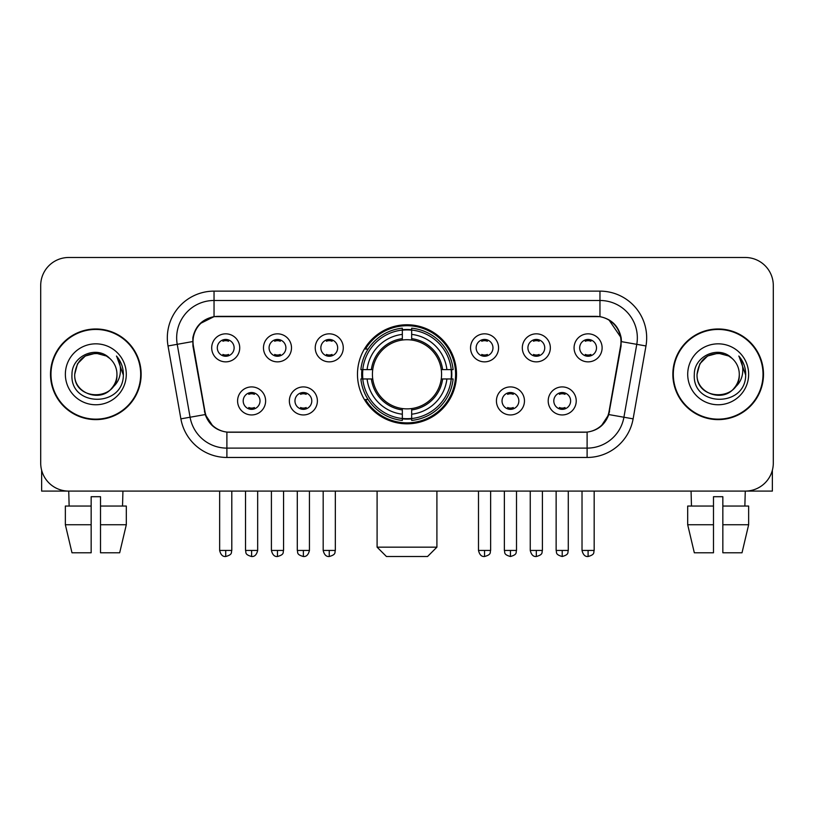 <?xml version="1.0" encoding="UTF-8"?>
<svg xmlns="http://www.w3.org/2000/svg" width="814" height="814" viewBox="0 0 814 814"><rect width="100%" height="100%" fill="white"/><g stroke="black" fill="none" stroke-linecap="round" stroke-linejoin="round"><path stroke-width="1.22" d="M357.478 374.298A49.522 49.522 0 0 0 407 423.819A49.522 49.522 0 0 0 456.522 374.298A49.522 49.522 0 0 0 407 324.766A49.522 49.522 0 0 0 357.478 374.298M317.389 400.926A14.021 14.021 0 0 1 303.368 414.947A14.021 14.021 0 0 1 289.357 400.926A14.021 14.021 0 0 1 303.368 386.915A14.021 14.021 0 0 1 317.389 400.926M294.963 400.926A8.415 8.415 0 0 0 303.368 409.34A8.415 8.415 0 0 0 311.782 400.926A8.415 8.415 0 0 0 303.368 392.521A8.415 8.415 0 0 0 294.963 400.926M524.46 400.926A14.021 14.021 0 0 1 510.439 414.947A14.021 14.021 0 0 1 496.428 400.926A14.021 14.021 0 0 1 510.439 386.915A14.021 14.021 0 0 1 524.46 400.926M502.035 400.926A8.415 8.415 0 0 0 510.439 409.34A8.415 8.415 0 0 0 518.854 400.926A8.415 8.415 0 0 0 510.439 392.521A8.415 8.415 0 0 0 502.035 400.926M576.231 400.926A14.021 14.021 0 0 1 562.209 414.947A14.021 14.021 0 0 1 548.198 400.926A14.021 14.021 0 0 1 562.209 386.915A14.021 14.021 0 0 1 576.231 400.926M553.805 400.926A8.415 8.415 0 0 0 562.209 409.34A8.415 8.415 0 0 0 570.624 400.926A8.415 8.415 0 0 0 562.209 392.521A8.415 8.415 0 0 0 553.805 400.926M265.618 400.926A14.021 14.021 0 0 1 251.607 414.947A14.021 14.021 0 0 1 237.586 400.926A14.021 14.021 0 0 1 251.607 386.915A14.021 14.021 0 0 1 265.618 400.926M243.193 400.926A8.415 8.415 0 0 0 251.607 409.34A8.415 8.415 0 0 0 260.012 400.926A8.415 8.415 0 0 0 251.607 392.521A8.415 8.415 0 0 0 243.193 400.926M291.504 347.853A14.021 14.021 0 0 1 277.482 361.864A14.021 14.021 0 0 1 263.471 347.853A14.021 14.021 0 0 1 277.482 333.832A14.021 14.021 0 0 1 291.504 347.853M269.078 347.853A8.415 8.415 0 0 0 277.482 356.257A8.415 8.415 0 0 0 285.897 347.853A8.415 8.415 0 0 0 277.482 339.438A8.415 8.415 0 0 0 269.078 347.853M343.274 347.853A14.021 14.021 0 0 1 329.253 361.864A14.021 14.021 0 0 1 315.242 347.853A14.021 14.021 0 0 1 329.253 333.832A14.021 14.021 0 0 1 343.274 347.853M320.848 347.853A8.415 8.415 0 0 0 329.253 356.257A8.415 8.415 0 0 0 337.668 347.853A8.415 8.415 0 0 0 329.253 339.438A8.415 8.415 0 0 0 320.848 347.853M498.575 347.853A14.021 14.021 0 0 1 484.554 361.864A14.021 14.021 0 0 1 470.543 347.853A14.021 14.021 0 0 1 484.554 333.832A14.021 14.021 0 0 1 498.575 347.853M476.149 347.853A8.415 8.415 0 0 0 484.554 356.257A8.415 8.415 0 0 0 492.969 347.853A8.415 8.415 0 0 0 484.554 339.438A8.415 8.415 0 0 0 476.149 347.853M550.345 347.853A14.021 14.021 0 0 1 536.324 361.864A14.021 14.021 0 0 1 522.313 347.853A14.021 14.021 0 0 1 536.324 333.832A14.021 14.021 0 0 1 550.345 347.853M527.92 347.853A8.415 8.415 0 0 0 536.324 356.257A8.415 8.415 0 0 0 544.739 347.853A8.415 8.415 0 0 0 536.324 339.438A8.415 8.415 0 0 0 527.92 347.853M602.116 347.853A14.021 14.021 0 0 1 588.095 361.864A14.021 14.021 0 0 1 574.074 347.853A14.021 14.021 0 0 1 588.095 333.832A14.021 14.021 0 0 1 602.116 347.853M579.68 347.853A8.415 8.415 0 0 0 588.095 356.257A8.415 8.415 0 0 0 596.499 347.853A8.415 8.415 0 0 0 588.095 339.438A8.415 8.415 0 0 0 579.68 347.853M239.733 347.853A14.021 14.021 0 0 1 225.722 361.864A14.021 14.021 0 0 1 211.701 347.853A14.021 14.021 0 0 1 225.722 333.832A14.021 14.021 0 0 1 239.733 347.853M217.307 347.853A8.415 8.415 0 0 0 225.722 356.257A8.415 8.415 0 0 0 234.127 347.853A8.415 8.415 0 0 0 225.722 339.438A8.415 8.415 0 0 0 217.307 347.853M193.396 345.97A25.234 25.234 0 0 1 218.244 316.361L595.756 316.361A25.234 25.234 0 0 1 620.604 345.97L609.065 411.385A25.234 25.234 0 0 1 584.218 432.234L229.782 432.234A25.234 25.234 0 0 1 204.935 411.385L193.396 345.97M361.925 378.968A45.319 45.319 0 0 1 361.925 369.627M50.509 374.298A45.319 45.319 0 0 0 95.828 419.617A45.319 45.319 0 0 0 141.148 374.298A45.319 45.319 0 0 0 95.828 328.978A45.319 45.319 0 0 0 50.509 374.298M672.852 374.298A45.319 45.319 0 0 0 718.172 419.617A45.319 45.319 0 0 0 763.491 374.298A45.319 45.319 0 0 0 718.172 328.978A45.319 45.319 0 0 0 672.852 374.298M192.826 337.851C195.248 326.16 202.32 319.088 214.041 316.636L599.959 316.636C611.67 319.078 618.742 326.149 621.174 337.851L621.072 345.97L608.76 414.56C605.077 424.715 597.852 430.575 587.108 432.112L226.892 432.112C216.168 430.596 208.954 424.735 205.24 414.56L192.928 345.97L192.826 337.851M199.99 323.687L214.041 316.636L214.041 300.478L599.959 300.478A37.373 37.373 0 0 1 636.772 344.342L623.921 417.226A37.373 37.373 0 0 1 587.108 448.117L226.892 448.117A37.373 37.373 0 0 1 190.079 417.226L177.228 344.342A37.373 37.373 0 0 1 214.041 300.478L214.041 291.127L599.959 291.127L599.959 316.636M608.841 319.739L621.174 337.851L621.458 341.646L645.97 345.96L633.119 418.854A46.724 46.724 0 0 1 587.108 457.458L226.892 457.458A46.724 46.724 0 0 1 180.881 418.854L168.03 345.96A46.724 46.724 0 0 1 214.041 291.127M229.314 432.234L226.892 432.112L226.892 457.458M587.108 457.458L587.108 432.112L584.686 432.234M633.119 418.854L608.76 414.56L601.22 426.058M212.942 426.2L205.24 414.56L180.881 418.854M609.533 411.385L609.381 412.179M204.619 412.179L204.467 411.385M168.03 345.96L192.542 341.585M773.3 285.521A28.032 28.032 0 0 0 745.268 257.489L68.732 257.489A28.032 28.032 0 0 0 40.7 285.521L40.7 463.064A28.032 28.032 0 0 0 68.732 491.096L745.268 491.096A28.032 28.032 0 0 0 773.3 463.064L773.3 285.521L773.3 463.064M40.7 285.521L40.7 463.064M745.268 257.489L68.732 257.489M69.139 506.054L68.732 491.096L745.268 491.096L744.861 506.054M140.69 374.298A44.851 44.851 0 0 0 95.828 329.446A44.851 44.851 0 0 0 50.977 374.298A44.851 44.851 0 0 0 95.828 419.149A44.851 44.851 0 0 0 140.69 374.298M109.666 358.343A21.123 21.123 0 0 1 116.951 374.298C118.244 401.536 73.423 401.536 74.715 374.298L77.544 363.736L85.277 356.003L95.828 353.174L106.39 356.003L109.666 358.343C96.703 344.76 71.754 355.942 71.988 374.298C69.617 406.898 122.476 407.753 123.331 375.875L123.372 374.298C123.29 367.368 120.991 361.284 116.463 356.044C119.902 361.701 121.123 367.786 120.106 374.298C119.119 379.833 116.422 384.361 112.017 387.861A21.123 21.123 0 0 0 116.951 374.298C118.244 401.536 73.423 401.536 74.715 374.298C76.77 359.116 85.47 352.279 100.824 353.775M112.017 387.861C100.804 403.011 73.616 393.325 74.715 374.298M65.364 374.298A30.464 30.464 0 0 0 95.828 404.762A30.464 30.464 0 0 0 126.292 374.298A30.464 30.464 0 0 0 95.828 343.834A30.464 30.464 0 0 0 65.364 374.298M116.667 356.278L123.362 375.091M41.636 470.248L41.636 491.096L150.03 491.096M65.354 506.054L65.354 524.735L71.988 552.777L65.354 524.735L65.354 506.054L91.158 506.054L91.158 496.703L100.509 496.703L100.509 506.054L126.312 506.054L126.312 524.735L119.678 552.777L126.312 524.735L100.509 524.735L100.509 506.054M122.934 491.096L122.527 506.054M91.158 506.054L91.158 552.777L71.988 552.777M65.354 524.735L91.158 524.735M119.678 552.777L100.509 552.777L100.509 524.735M763.023 374.298A44.851 44.851 0 0 0 718.172 329.446A44.851 44.851 0 0 0 673.31 374.298A44.851 44.851 0 0 0 718.172 419.149A44.851 44.851 0 0 0 763.023 374.298M732 358.343A21.123 21.123 0 0 1 739.285 374.298C740.577 401.536 695.756 401.536 697.049 374.298L699.877 363.736L707.61 356.003L718.172 353.174L728.723 356.003L732 358.343C719.047 344.76 694.088 355.942 694.322 374.298C691.951 406.898 744.81 407.753 745.665 375.875L745.705 374.298C745.634 367.368 743.324 361.284 738.797 356.044C742.246 361.701 743.457 367.786 742.439 374.298C741.452 379.833 738.756 384.361 734.35 387.861A21.123 21.123 0 0 0 739.285 374.298C740.577 401.536 695.756 401.536 697.049 374.298C699.104 359.116 707.804 352.279 723.158 353.775M734.35 387.861C723.137 403.011 695.95 393.325 697.049 374.298M687.708 374.298A30.464 30.464 0 0 0 718.172 404.762A30.464 30.464 0 0 0 748.636 374.298A30.464 30.464 0 0 0 718.172 343.834A30.464 30.464 0 0 0 687.708 374.298M739 356.278L745.695 375.091M427.554 556.511L386.447 556.511L377.096 547.171L436.904 547.171L427.554 556.511M411.67 418.528L411.67 420.411A46.347 46.347 0 0 0 453.113 378.968L451.231 378.968A44.475 44.475 0 0 1 411.67 418.528L411.67 414.204A40.181 40.181 0 0 0 446.906 378.968L441.259 378.968A34.575 34.575 0 0 0 411.67 340.038L411.67 330.057A44.475 44.475 0 0 1 451.231 369.627L453.113 369.627A46.347 46.347 0 0 0 411.67 328.184L411.67 330.057M362.769 378.968L360.887 378.968A46.347 46.347 0 0 0 402.33 420.411L402.33 418.528A44.475 44.475 0 0 1 362.769 378.968L367.094 378.968A40.181 40.181 0 0 0 402.33 414.204L402.33 408.557A34.575 34.575 0 0 0 441.259 378.968L442.633 378.968A35.938 35.938 0 0 1 411.67 409.93L411.67 414.204M402.33 330.057L402.33 328.184A46.347 46.347 0 0 0 360.887 369.627L362.769 369.627A44.475 44.475 0 0 1 402.33 330.057L402.33 334.391A40.181 40.181 0 0 0 367.094 369.627L372.741 369.627A34.575 34.575 0 0 0 402.33 408.557L402.33 409.93A35.938 35.938 0 0 1 371.367 378.968L367.094 378.968M362.861 378.968A44.383 44.383 0 0 1 362.861 369.627M411.67 330.158A44.383 44.383 0 0 0 402.33 330.158M451.139 369.627A44.383 44.383 0 0 1 451.139 378.968M451.231 369.627L446.906 369.627A40.181 40.181 0 0 0 411.67 334.391M446.906 378.968L451.231 378.968M402.33 414.204L402.33 418.528M441.259 369.627L446.906 369.627M411.67 408.608L411.67 409.93M402.33 408.557A34.575 34.575 0 0 1 372.741 378.968L371.367 378.968M411.67 418.437A44.383 44.383 0 0 1 402.33 418.437M367.094 369.627L362.769 369.627M402.33 339.977L402.33 334.391M411.67 340.038A34.575 34.575 0 0 0 372.741 369.627L371.367 369.627A35.938 35.938 0 0 1 402.33 338.655M411.67 339.977L411.67 338.655A35.938 35.938 0 0 1 442.633 369.627M368.121 349.064L365.476 349.064A48.596 48.596 0 0 1 455.596 374.298A48.596 48.596 0 0 1 365.476 399.521L368.121 399.521M222.914 355.779L222.914 354.446A7.173 7.173 0 0 0 228.52 354.446L228.52 355.779M228.52 339.916L228.52 341.249A7.173 7.173 0 0 0 222.914 341.249L222.914 339.916M274.684 355.779L274.684 354.446A7.173 7.173 0 0 0 280.291 354.446L280.291 355.779M280.291 339.916L280.291 341.249A7.173 7.173 0 0 0 274.684 341.249L274.684 339.916M326.455 355.779L326.455 354.446A7.173 7.173 0 0 0 332.061 354.446L332.061 355.779M332.061 339.916L332.061 341.249A7.173 7.173 0 0 0 326.455 341.249L326.455 339.916M481.756 355.779L481.756 354.446A7.173 7.173 0 0 0 487.362 354.446L487.362 355.779M487.362 339.916L487.362 341.249A7.173 7.173 0 0 0 481.756 341.249L481.756 339.916M533.526 355.779L533.526 354.446A7.173 7.173 0 0 0 539.133 354.446L539.133 355.779M539.133 339.916L539.133 341.249A7.173 7.173 0 0 0 533.526 341.249L533.526 339.916M585.286 355.779L585.286 354.446A7.173 7.173 0 0 0 590.893 354.446L590.893 355.779M590.893 339.916L590.893 341.249A7.173 7.173 0 0 0 585.286 341.249L585.286 339.916M248.799 408.852L248.799 407.519A7.173 7.173 0 0 0 254.406 407.519L254.406 408.852M254.406 392.999L254.406 394.332A7.173 7.173 0 0 0 248.799 394.332L248.799 392.999M300.57 408.852L300.57 407.519A7.173 7.173 0 0 0 306.176 407.519L306.176 408.852M306.176 392.999L306.176 394.332A7.173 7.173 0 0 0 300.57 394.332L300.57 392.999M507.641 408.852L507.641 407.519A7.173 7.173 0 0 0 513.247 407.519L513.247 408.852M513.247 392.999L513.247 394.332A7.173 7.173 0 0 0 507.641 394.332L507.641 392.999M559.411 408.852L559.411 407.519A7.173 7.173 0 0 0 565.018 407.519L565.018 408.852M565.018 392.999L565.018 394.332A7.173 7.173 0 0 0 559.411 394.332L559.411 392.999M772.364 470.248L772.364 491.096L663.97 491.096M713.491 506.054L713.491 524.735L687.688 524.735L694.322 552.777L687.688 524.735L687.688 506.054L713.491 506.054L713.491 496.703L722.842 496.703L722.842 506.054L748.646 506.054L748.646 524.735L742.012 552.777L748.646 524.735L722.842 524.735L722.842 506.054L722.842 552.777L742.012 552.777M713.491 524.735L713.491 552.777L694.322 552.777M691.066 491.096L691.473 506.054M599.959 291.127A46.724 46.724 0 0 1 645.97 345.96M177.228 344.342A37.373 37.373 0 0 1 176.658 337.851M411.67 408.557A34.575 34.575 0 0 0 441.259 378.968M402.33 418.854A44.801 44.801 0 0 0 411.67 418.854M451.556 378.968A44.801 44.801 0 0 0 451.556 369.627M411.67 329.731A44.801 44.801 0 0 0 402.33 329.731M225.722 550.437L219.648 550.437C220.706 554.772 222.731 556.796 225.722 556.511L225.722 550.437L231.797 550.437L231.797 491.096M277.482 550.437L271.408 550.437C272.476 554.772 274.501 556.796 277.482 556.511L277.482 550.437L283.557 550.437L283.557 491.096M329.253 550.437L323.178 550.437C324.237 554.772 326.261 556.796 329.253 556.511L329.253 550.437L335.327 550.437L335.327 491.096M484.554 550.437L478.49 550.437C479.548 554.772 481.573 556.796 484.554 556.511L484.554 550.437L490.628 550.437L490.628 491.096M536.324 550.437L530.25 550.437C531.308 554.772 533.333 556.796 536.324 556.511L536.324 550.437L542.399 550.437L542.399 491.096M588.095 550.437L582.02 550.437C583.078 554.772 585.103 556.796 588.095 556.511L588.095 550.437L594.169 550.437L594.169 491.096M251.607 550.437L245.533 550.437C246.388 552.319 244.231 554.456 251.607 556.511L251.607 550.437L257.672 550.437L257.672 491.096M303.368 550.437L297.293 550.437C298.158 552.319 296.001 554.456 303.368 556.511L303.368 550.437L309.442 550.437L309.442 491.096M510.439 550.437L504.365 550.437C505.229 552.319 503.072 554.456 510.439 556.511L510.439 550.437L516.514 550.437L516.514 491.096M562.209 550.437L556.135 550.437C556.99 552.319 554.843 554.456 562.209 556.511L562.209 550.437L568.284 550.437L568.284 491.096M436.904 491.096L436.904 547.171M377.096 491.096L377.096 547.171M219.648 550.437L219.648 491.096M231.797 550.437C230.932 552.319 233.089 554.456 225.722 556.511M271.408 550.437L271.408 491.096M283.557 550.437C282.702 552.319 284.859 554.456 277.482 556.511M323.178 550.437L323.178 491.096M335.327 550.437C334.473 552.319 336.63 554.456 329.253 556.511M478.49 550.437L478.49 491.096M490.628 550.437C489.774 552.319 491.931 554.456 484.554 556.511M530.25 550.437L530.25 491.096M542.399 550.437C541.544 552.319 543.701 554.456 536.324 556.511M582.02 550.437L582.02 491.096M594.169 550.437C593.314 552.319 595.461 554.456 588.095 556.511M245.533 550.437L245.533 491.096M257.672 550.437C256.613 554.772 254.589 556.796 251.607 556.511M297.293 550.437L297.293 491.096M309.442 550.437C308.384 554.772 306.359 556.796 303.368 556.511M504.365 550.437L504.365 491.096M516.514 550.437C515.659 552.319 517.816 554.456 510.439 556.511M556.135 550.437L556.135 491.096M568.284 550.437C567.429 552.319 569.586 554.456 562.209 556.511"/></g></svg>
